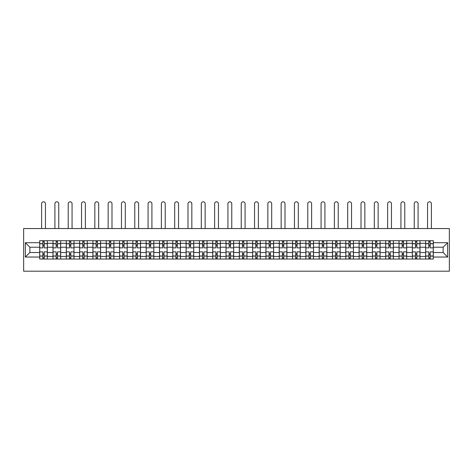 <?xml version="1.0" encoding="UTF-8"?>
<svg xmlns="http://www.w3.org/2000/svg" width="473" height="473" viewBox="0 0 473 473"><rect width="100%" height="100%" fill="white"/><g stroke="black" fill="none" stroke-linecap="round" stroke-linejoin="round"><path stroke-width="0.71" d="M23.65 271.2L449.35 271.2L449.35 228.548L23.65 228.548L23.65 271.2M53 259.044L53 243.305L47.365 243.305L47.365 259.044M47.365 243.305L47.365 240.704M53 243.305L53 240.704M60.674 240.704L60.674 259.044M66.303 259.044L66.303 240.704M73.983 240.704L73.983 259.044M79.612 259.044L79.612 240.704M87.292 240.704L87.292 259.044M92.921 259.044L92.921 240.704M100.601 240.704L100.601 259.044M106.23 259.044L106.23 240.704M113.91 240.704L113.91 259.044M119.539 259.044L119.539 240.704M127.219 240.704L127.219 259.044M132.848 259.044L132.848 240.704M140.528 240.704L140.528 259.044M146.157 259.044L146.157 240.704M153.831 240.704L153.831 259.044M159.466 259.044L159.466 240.704M167.14 240.704L167.14 259.044M172.775 259.044L172.775 240.704M180.45 240.704L180.45 259.044M186.084 259.044L186.084 240.704M193.759 240.704L193.759 259.044M199.387 259.044L199.387 240.704M207.068 240.704L207.068 259.044M212.696 259.044L212.696 240.704M220.377 240.704L220.377 259.044M226.005 259.044L226.005 240.704M233.686 240.704L233.686 259.044M239.314 259.044L239.314 240.704M246.995 240.704L246.995 259.044M252.623 259.044L252.623 240.704M260.304 240.704L260.304 259.044M265.932 259.044L265.932 240.704M273.613 240.704L273.613 259.044M279.241 259.044L279.241 240.704M286.916 240.704L286.916 259.044M292.551 259.044L292.551 240.704M300.225 240.704L300.225 259.044M305.86 259.044L305.86 240.704M313.534 240.704L313.534 259.044M319.169 259.044L319.169 240.704M326.843 240.704L326.843 259.044M332.472 259.044L332.472 240.704M340.152 240.704L340.152 259.044M345.781 259.044L345.781 240.704M353.461 240.704L353.461 259.044M359.09 259.044L359.09 240.704M366.77 240.704L366.77 259.044M372.399 259.044L372.399 240.704M380.079 240.704L380.079 259.044M385.708 259.044L385.708 240.704M393.388 240.704L393.388 259.044M399.017 259.044L399.017 240.704M406.697 240.704L406.697 259.044M412.326 259.044L412.326 240.704M420 240.704L420 259.044M425.635 259.044L425.635 240.704M425.635 252.517L420 252.517M412.326 252.517L406.697 252.517M399.017 252.517L393.388 252.517M385.708 252.517L380.079 252.517M372.399 252.517L366.77 252.517M359.09 252.517L353.461 252.517M345.781 252.517L340.152 252.517M332.472 252.517L326.843 252.517M319.169 252.517L313.534 252.517M305.86 252.517L300.225 252.517M292.551 252.517L286.916 252.517M279.241 252.517L273.613 252.517M265.932 252.517L260.304 252.517M252.623 252.517L246.995 252.517M239.314 252.517L233.686 252.517M226.005 252.517L220.377 252.517M212.696 252.517L207.068 252.517M199.387 252.517L193.759 252.517M186.084 252.517L180.45 252.517M172.775 252.517L167.14 252.517M159.466 252.517L153.831 252.517M146.157 252.517L140.528 252.517M132.848 252.517L127.219 252.517M119.539 252.517L113.91 252.517M106.23 252.517L100.601 252.517M92.921 252.517L87.292 252.517M79.612 252.517L73.983 252.517M66.303 252.517L60.674 252.517M53 252.517L47.365 252.517M425.635 247.225L420 247.225M412.326 247.225L406.697 247.225M399.017 247.225L393.388 247.225M385.708 247.225L380.079 247.225M372.399 247.225L366.77 247.225M359.09 247.225L353.461 247.225M345.781 247.225L340.152 247.225M332.472 247.225L326.843 247.225M319.169 247.225L313.534 247.225M305.86 247.225L300.225 247.225M292.551 247.225L286.916 247.225M279.241 247.225L273.613 247.225M265.932 247.225L260.304 247.225M252.623 247.225L246.995 247.225M239.314 247.225L233.686 247.225M226.005 247.225L220.377 247.225M212.696 247.225L207.068 247.225M199.387 247.225L193.759 247.225M186.084 247.225L180.45 247.225M172.775 247.225L167.14 247.225M159.466 247.225L153.831 247.225M146.157 247.225L140.528 247.225M132.848 247.225L127.219 247.225M119.539 247.225L113.91 247.225M106.23 247.225L100.601 247.225M92.921 247.225L87.292 247.225M79.612 247.225L73.983 247.225M66.303 247.225L60.674 247.225M53 247.225L47.365 247.225M29.876 252.517L39.691 252.517L39.691 247.225L29.876 247.225L29.876 252.517L25.359 257.04L25.359 242.708L39.691 242.708L39.691 247.225M433.309 247.225L433.309 252.517L443.124 252.517L443.124 247.225L433.309 247.225L433.309 240.704L39.691 240.704L39.691 242.708M433.309 242.708L447.641 242.708L447.641 257.04L433.309 257.04L433.309 252.517M39.691 252.517L39.691 259.044L433.309 259.044L433.309 257.04M39.691 257.04L25.359 257.04M44.208 257.761L42.842 257.761M42.842 241.981L44.208 241.981M57.517 257.761L56.151 257.761M56.151 241.981L57.517 241.981M70.826 257.761L69.46 257.761M69.46 241.981L70.826 241.981M84.135 257.761L82.769 257.761M82.769 241.981L84.135 241.981M97.444 257.761L96.078 257.761M96.078 241.981L97.444 241.981M110.753 257.761L109.387 257.761M109.387 241.981L110.753 241.981M124.062 257.761L122.696 257.761M122.696 241.981L124.062 241.981M137.371 257.761L136.005 257.761M136.005 241.981L137.371 241.981M150.68 257.761L149.314 257.761M149.314 241.981L150.68 241.981M163.983 257.761L162.623 257.761M162.623 241.981L163.983 241.981M177.292 257.761L175.932 257.761M175.932 241.981L177.292 241.981M190.601 257.761L189.235 257.761M189.235 241.981L190.601 241.981M203.91 257.761L202.545 257.761M202.545 241.981L203.91 241.981M217.219 257.761L215.854 257.761M215.854 241.981L217.219 241.981M230.528 257.761L229.163 257.761M229.163 241.981L230.528 241.981M243.837 257.761L242.472 257.761M242.472 241.981L243.837 241.981M257.146 257.761L255.781 257.761M255.781 241.981L257.146 241.981M270.455 257.761L269.09 257.761M269.09 241.981L270.455 241.981M283.765 257.761L282.399 257.761M282.399 241.981L283.765 241.981M297.068 257.761L295.708 257.761M295.708 241.981L297.068 241.981M310.377 257.761L309.017 257.761M309.017 241.981L310.377 241.981M323.686 257.761L322.32 257.761M322.32 241.981L323.686 241.981M336.995 257.761L335.629 257.761M335.629 241.981L336.995 241.981M350.304 257.761L348.938 257.761M348.938 241.981L350.304 241.981M363.613 257.761L362.247 257.761M362.247 241.981L363.613 241.981M376.922 257.761L375.556 257.761M375.556 241.981L376.922 241.981M390.231 257.761L388.865 257.761M388.865 241.981L390.231 241.981M403.54 257.761L402.174 257.761M402.174 241.981L403.54 241.981M416.849 257.761L415.483 257.761M415.483 241.981L416.849 241.981M430.158 257.761L428.792 257.761M428.792 241.981L430.158 241.981M25.359 242.708L29.876 247.225M443.124 252.517L447.641 257.04M443.124 247.225L447.641 242.708M47.324 259.044L47.324 247.87L44.208 247.87L44.208 240.704M42.842 240.704L42.842 247.87L39.732 247.87L39.732 240.704M45.449 228.548L45.449 203.721A1.922 1.922 0 0 0 43.528 201.8A1.922 1.922 0 0 0 41.606 203.721L41.606 228.548M47.324 247.87L47.324 240.704M39.732 259.044L39.732 251.878L42.842 251.878L42.842 259.044M44.208 259.044L44.208 251.878L47.324 251.878M42.842 245.99L44.208 245.99M39.732 251.878L39.732 247.87M44.208 253.753L42.842 253.753M44.208 257.933L42.842 257.933M42.842 254.864L44.208 254.864M44.208 244.884L42.842 244.884M42.842 241.809L44.208 241.809M60.633 259.044L60.633 247.87L57.517 247.87L57.517 240.704M56.151 240.704L56.151 247.87L53.041 247.87L53.041 240.704M58.753 228.548L58.753 203.721A1.922 1.922 0 0 0 56.837 201.8A1.922 1.922 0 0 0 54.915 203.721L54.915 228.548M60.633 247.87L60.633 240.704M53.041 259.044L53.041 251.878L56.151 251.878L56.151 259.044M57.517 259.044L57.517 251.878L60.633 251.878M56.151 245.99L57.517 245.99M53.041 251.878L53.041 247.87M57.517 253.753L56.151 253.753M57.517 257.933L56.151 257.933M56.151 254.864L57.517 254.864M57.517 244.884L56.151 244.884M56.151 241.809L57.517 241.809M73.942 259.044L73.942 247.87L70.826 247.87L70.826 240.704M69.46 240.704L69.46 247.87L66.35 247.87L66.35 240.704M72.062 228.548L72.062 203.721A1.922 1.922 0 0 0 70.146 201.8A1.922 1.922 0 0 0 68.224 203.721L68.224 228.548M73.942 247.87L73.942 240.704M66.35 259.044L66.35 251.878L69.46 251.878L69.46 259.044M70.826 259.044L70.826 251.878L73.942 251.878M69.46 245.99L70.826 245.99M66.35 251.878L66.35 247.87M70.826 253.753L69.46 253.753M70.826 257.933L69.46 257.933M69.46 254.864L70.826 254.864M70.826 244.884L69.46 244.884M69.46 241.809L70.826 241.809M87.251 259.044L87.251 247.87L84.135 247.87L84.135 240.704M82.769 240.704L82.769 247.87L79.659 247.87L79.659 240.704M85.371 228.548L85.371 203.721A1.922 1.922 0 0 0 83.455 201.8A1.922 1.922 0 0 0 81.533 203.721L81.533 228.548M87.251 247.87L87.251 240.704M79.659 259.044L79.659 251.878L82.769 251.878L82.769 259.044M84.135 259.044L84.135 251.878L87.251 251.878M82.769 245.99L84.135 245.99M79.659 251.878L79.659 247.87M84.135 253.753L82.769 253.753M84.135 257.933L82.769 257.933M82.769 254.864L84.135 254.864M84.135 244.884L82.769 244.884M82.769 241.809L84.135 241.809M100.56 259.044L100.56 247.87L97.444 247.87L97.444 240.704M96.078 240.704L96.078 247.87L92.962 247.87L92.962 240.704M98.68 228.548L98.68 203.721A1.922 1.922 0 0 0 96.764 201.8A1.922 1.922 0 0 0 94.842 203.721L94.842 228.548M100.56 247.87L100.56 240.704M92.962 259.044L92.962 251.878L96.078 251.878L96.078 259.044M97.444 259.044L97.444 251.878L100.56 251.878M96.078 245.99L97.444 245.99M92.962 251.878L92.962 247.87M97.444 253.753L96.078 253.753M97.444 257.933L96.078 257.933M96.078 254.864L97.444 254.864M97.444 244.884L96.078 244.884M96.078 241.809L97.444 241.809M113.869 259.044L113.869 247.87L110.753 247.87L110.753 240.704M109.387 240.704L109.387 247.87L106.271 247.87L106.271 240.704M111.989 228.548L111.989 203.721A1.922 1.922 0 0 0 110.067 201.8A1.922 1.922 0 0 0 108.151 203.721L108.151 228.548M113.869 247.87L113.869 240.704M106.271 259.044L106.271 251.878L109.387 251.878L109.387 259.044M110.753 259.044L110.753 251.878L113.869 251.878M109.387 245.99L110.753 245.99M106.271 251.878L106.271 247.87M110.753 253.753L109.387 253.753M110.753 257.933L109.387 257.933M109.387 254.864L110.753 254.864M110.753 244.884L109.387 244.884M109.387 241.809L110.753 241.809M127.172 259.044L127.172 247.87L124.062 247.87L124.062 240.704M122.696 240.704L122.696 247.87L119.58 247.87L119.58 240.704M125.298 228.548L125.298 203.721A1.922 1.922 0 0 0 123.376 201.8A1.922 1.922 0 0 0 121.46 203.721L121.46 228.548M127.172 247.87L127.172 240.704M119.58 259.044L119.58 251.878L122.696 251.878L122.696 259.044M124.062 259.044L124.062 251.878L127.172 251.878M122.696 245.99L124.062 245.99M119.58 251.878L119.58 247.87M124.062 253.753L122.696 253.753M124.062 257.933L122.696 257.933M122.696 254.864L124.062 254.864M124.062 244.884L122.696 244.884M122.696 241.809L124.062 241.809M140.481 259.044L140.481 247.87L137.371 247.87L137.371 240.704M136.005 240.704L136.005 247.87L132.889 247.87L132.889 240.704M138.607 228.548L138.607 203.721A1.922 1.922 0 0 0 136.685 201.8A1.922 1.922 0 0 0 134.77 203.721L134.77 228.548M140.481 247.87L140.481 240.704M132.889 259.044L132.889 251.878L136.005 251.878L136.005 259.044M137.371 259.044L137.371 251.878L140.481 251.878M136.005 245.99L137.371 245.99M132.889 251.878L132.889 247.87M137.371 253.753L136.005 253.753M137.371 257.933L136.005 257.933M136.005 254.864L137.371 254.864M137.371 244.884L136.005 244.884M136.005 241.809L137.371 241.809M153.79 259.044L153.79 247.87L150.68 247.87L150.68 240.704M149.314 240.704L149.314 247.87L146.198 247.87L146.198 240.704M151.916 228.548L151.916 203.721A1.922 1.922 0 0 0 149.994 201.8A1.922 1.922 0 0 0 148.073 203.721L148.073 228.548M153.79 247.87L153.79 240.704M146.198 259.044L146.198 251.878L149.314 251.878L149.314 259.044M150.68 259.044L150.68 251.878L153.79 251.878M149.314 245.99L150.68 245.99M146.198 251.878L146.198 247.87M150.68 253.753L149.314 253.753M150.68 257.933L149.314 257.933M149.314 254.864L150.68 254.864M150.68 244.884L149.314 244.884M149.314 241.809L150.68 241.809M167.099 259.044L167.099 247.87L163.983 247.87L163.983 240.704M162.623 240.704L162.623 247.87L159.507 247.87L159.507 240.704M165.225 228.548L165.225 203.721A1.922 1.922 0 0 0 163.303 201.8A1.922 1.922 0 0 0 161.382 203.721L161.382 228.548M167.099 247.87L167.099 240.704M159.507 259.044L159.507 251.878L162.623 251.878L162.623 259.044M163.983 259.044L163.983 251.878L167.099 251.878M162.623 245.99L163.983 245.99M159.507 251.878L159.507 247.87M163.983 253.753L162.623 253.753M163.983 257.933L162.623 257.933M162.623 254.864L163.983 254.864M163.983 244.884L162.623 244.884M162.623 241.809L163.983 241.809M180.408 259.044L180.408 247.87L177.292 247.87L177.292 240.704M175.932 240.704L175.932 247.87L172.816 247.87L172.816 240.704M178.534 228.548L178.534 203.721A1.922 1.922 0 0 0 176.612 201.8A1.922 1.922 0 0 0 174.691 203.721L174.691 228.548M180.408 247.87L180.408 240.704M172.816 259.044L172.816 251.878L175.932 251.878L175.932 259.044M177.292 259.044L177.292 251.878L180.408 251.878M175.932 245.99L177.292 245.99M172.816 251.878L172.816 247.87M177.292 253.753L175.932 253.753M177.292 257.933L175.932 257.933M175.932 254.864L177.292 254.864M177.292 244.884L175.932 244.884M175.932 241.809L177.292 241.809M193.717 259.044L193.717 247.87L190.601 247.87L190.601 240.704M189.235 240.704L189.235 247.87L186.126 247.87L186.126 240.704M191.837 228.548L191.837 203.721A1.922 1.922 0 0 0 189.921 201.8A1.922 1.922 0 0 0 188 203.721L188 228.548M193.717 247.87L193.717 240.704M186.126 259.044L186.126 251.878L189.235 251.878L189.235 259.044M190.601 259.044L190.601 251.878L193.717 251.878M189.235 245.99L190.601 245.99M186.126 251.878L186.126 247.87M190.601 253.753L189.235 253.753M190.601 257.933L189.235 257.933M189.235 254.864L190.601 254.864M190.601 244.884L189.235 244.884M189.235 241.809L190.601 241.809M207.026 259.044L207.026 247.87L203.91 247.87L203.91 240.704M202.545 240.704L202.545 247.87L199.435 247.87L199.435 240.704M205.146 228.548L205.146 203.721A1.922 1.922 0 0 0 203.23 201.8A1.922 1.922 0 0 0 201.309 203.721L201.309 228.548M207.026 247.87L207.026 240.704M199.435 259.044L199.435 251.878L202.545 251.878L202.545 259.044M203.91 259.044L203.91 251.878L207.026 251.878M202.545 245.99L203.91 245.99M199.435 251.878L199.435 247.87M203.91 253.753L202.545 253.753M203.91 257.933L202.545 257.933M202.545 254.864L203.91 254.864M203.91 244.884L202.545 244.884M202.545 241.809L203.91 241.809M220.335 259.044L220.335 247.87L217.219 247.87L217.219 240.704M215.854 240.704L215.854 247.87L212.744 247.87L212.744 240.704M218.455 228.548L218.455 203.721A1.922 1.922 0 0 0 216.539 201.8A1.922 1.922 0 0 0 214.618 203.721L214.618 228.548M220.335 247.87L220.335 240.704M212.744 259.044L212.744 251.878L215.854 251.878L215.854 259.044M217.219 259.044L217.219 251.878L220.335 251.878M215.854 245.99L217.219 245.99M212.744 251.878L212.744 247.87M217.219 253.753L215.854 253.753M217.219 257.933L215.854 257.933M215.854 254.864L217.219 254.864M217.219 244.884L215.854 244.884M215.854 241.809L217.219 241.809M233.644 259.044L233.644 247.87L230.528 247.87L230.528 240.704M229.163 240.704L229.163 247.87L226.047 247.87L226.047 240.704M231.764 228.548L231.764 203.721A1.922 1.922 0 0 0 229.848 201.8A1.922 1.922 0 0 0 227.927 203.721L227.927 228.548M233.644 247.87L233.644 240.704M226.047 259.044L226.047 251.878L229.163 251.878L229.163 259.044M230.528 259.044L230.528 251.878L233.644 251.878M229.163 245.99L230.528 245.99M226.047 251.878L226.047 247.87M230.528 253.753L229.163 253.753M230.528 257.933L229.163 257.933M229.163 254.864L230.528 254.864M230.528 244.884L229.163 244.884M229.163 241.809L230.528 241.809M246.953 259.044L246.953 247.87L243.837 247.87L243.837 240.704M242.472 240.704L242.472 247.87L239.356 247.87L239.356 240.704M245.073 228.548L245.073 203.721A1.922 1.922 0 0 0 243.152 201.8A1.922 1.922 0 0 0 241.236 203.721L241.236 228.548M246.953 247.87L246.953 240.704M239.356 259.044L239.356 251.878L242.472 251.878L242.472 259.044M243.837 259.044L243.837 251.878L246.953 251.878M242.472 245.99L243.837 245.99M239.356 251.878L239.356 247.87M243.837 253.753L242.472 253.753M243.837 257.933L242.472 257.933M242.472 254.864L243.837 254.864M243.837 244.884L242.472 244.884M242.472 241.809L243.837 241.809M260.256 259.044L260.256 247.87L257.146 247.87L257.146 240.704M255.781 240.704L255.781 247.87L252.665 247.87L252.665 240.704M258.382 228.548L258.382 203.721A1.922 1.922 0 0 0 256.461 201.8A1.922 1.922 0 0 0 254.545 203.721L254.545 228.548M260.256 247.87L260.256 240.704M252.665 259.044L252.665 251.878L255.781 251.878L255.781 259.044M257.146 259.044L257.146 251.878L260.256 251.878M255.781 245.99L257.146 245.99M252.665 251.878L252.665 247.87M257.146 253.753L255.781 253.753M257.146 257.933L255.781 257.933M255.781 254.864L257.146 254.864M257.146 244.884L255.781 244.884M255.781 241.809L257.146 241.809M273.565 259.044L273.565 247.87L270.455 247.87L270.455 240.704M269.09 240.704L269.09 247.87L265.974 247.87L265.974 240.704M271.691 228.548L271.691 203.721A1.922 1.922 0 0 0 269.77 201.8A1.922 1.922 0 0 0 267.854 203.721L267.854 228.548M273.565 247.87L273.565 240.704M265.974 259.044L265.974 251.878L269.09 251.878L269.09 259.044M270.455 259.044L270.455 251.878L273.565 251.878M269.09 245.99L270.455 245.99M265.974 251.878L265.974 247.87M270.455 253.753L269.09 253.753M270.455 257.933L269.09 257.933M269.09 254.864L270.455 254.864M270.455 244.884L269.09 244.884M269.09 241.809L270.455 241.809M286.875 259.044L286.875 247.87L283.765 247.87L283.765 240.704M282.399 240.704L282.399 247.87L279.283 247.87L279.283 240.704M285 228.548L285 203.721A1.922 1.922 0 0 0 283.079 201.8A1.922 1.922 0 0 0 281.163 203.721L281.163 228.548M286.875 247.87L286.875 240.704M279.283 259.044L279.283 251.878L282.399 251.878L282.399 259.044M283.765 259.044L283.765 251.878L286.875 251.878M282.399 245.99L283.765 245.99M279.283 251.878L279.283 247.87M283.765 253.753L282.399 253.753M283.765 257.933L282.399 257.933M282.399 254.864L283.765 254.864M283.765 244.884L282.399 244.884M282.399 241.809L283.765 241.809M300.184 259.044L300.184 247.87L297.068 247.87L297.068 240.704M295.708 240.704L295.708 247.87L292.592 247.87L292.592 240.704M298.309 228.548L298.309 203.721A1.922 1.922 0 0 0 296.388 201.8A1.922 1.922 0 0 0 294.466 203.721L294.466 228.548M300.184 247.87L300.184 240.704M292.592 259.044L292.592 251.878L295.708 251.878L295.708 259.044M297.068 259.044L297.068 251.878L300.184 251.878M295.708 245.99L297.068 245.99M292.592 251.878L292.592 247.87M297.068 253.753L295.708 253.753M297.068 257.933L295.708 257.933M295.708 254.864L297.068 254.864M297.068 244.884L295.708 244.884M295.708 241.809L297.068 241.809M313.493 259.044L313.493 247.87L310.377 247.87L310.377 240.704M309.017 240.704L309.017 247.87L305.901 247.87L305.901 240.704M311.618 228.548L311.618 203.721A1.922 1.922 0 0 0 309.697 201.8A1.922 1.922 0 0 0 307.775 203.721L307.775 228.548M313.493 247.87L313.493 240.704M305.901 259.044L305.901 251.878L309.017 251.878L309.017 259.044M310.377 259.044L310.377 251.878L313.493 251.878M309.017 245.99L310.377 245.99M305.901 251.878L305.901 247.87M310.377 253.753L309.017 253.753M310.377 257.933L309.017 257.933M309.017 254.864L310.377 254.864M310.377 244.884L309.017 244.884M309.017 241.809L310.377 241.809M326.802 259.044L326.802 247.87L323.686 247.87L323.686 240.704M322.32 240.704L322.32 247.87L319.21 247.87L319.21 240.704M324.927 228.548L324.927 203.721A1.922 1.922 0 0 0 323.006 201.8A1.922 1.922 0 0 0 321.084 203.721L321.084 228.548M326.802 247.87L326.802 240.704M319.21 259.044L319.21 251.878L322.32 251.878L322.32 259.044M323.686 259.044L323.686 251.878L326.802 251.878M322.32 245.99L323.686 245.99M319.21 251.878L319.21 247.87M323.686 253.753L322.32 253.753M323.686 257.933L322.32 257.933M322.32 254.864L323.686 254.864M323.686 244.884L322.32 244.884M322.32 241.809L323.686 241.809M340.111 259.044L340.111 247.87L336.995 247.87L336.995 240.704M335.629 240.704L335.629 247.87L332.519 247.87L332.519 240.704M338.23 228.548L338.23 203.721A1.922 1.922 0 0 0 336.315 201.8A1.922 1.922 0 0 0 334.393 203.721L334.393 228.548M340.111 247.87L340.111 240.704M332.519 259.044L332.519 251.878L335.629 251.878L335.629 259.044M336.995 259.044L336.995 251.878L340.111 251.878M335.629 245.99L336.995 245.99M332.519 251.878L332.519 247.87M336.995 253.753L335.629 253.753M336.995 257.933L335.629 257.933M335.629 254.864L336.995 254.864M336.995 244.884L335.629 244.884M335.629 241.809L336.995 241.809M353.42 259.044L353.42 247.87L350.304 247.87L350.304 240.704M348.938 240.704L348.938 247.87L345.828 247.87L345.828 240.704M351.54 228.548L351.54 203.721A1.922 1.922 0 0 0 349.624 201.8A1.922 1.922 0 0 0 347.702 203.721L347.702 228.548M353.42 247.87L353.42 240.704M345.828 259.044L345.828 251.878L348.938 251.878L348.938 259.044M350.304 259.044L350.304 251.878L353.42 251.878M348.938 245.99L350.304 245.99M345.828 251.878L345.828 247.87M350.304 253.753L348.938 253.753M350.304 257.933L348.938 257.933M348.938 254.864L350.304 254.864M350.304 244.884L348.938 244.884M348.938 241.809L350.304 241.809M366.729 259.044L366.729 247.87L363.613 247.87L363.613 240.704M362.247 240.704L362.247 247.87L359.131 247.87L359.131 240.704M364.849 228.548L364.849 203.721A1.922 1.922 0 0 0 362.933 201.8A1.922 1.922 0 0 0 361.011 203.721L361.011 228.548M366.729 247.87L366.729 240.704M359.131 259.044L359.131 251.878L362.247 251.878L362.247 259.044M363.613 259.044L363.613 251.878L366.729 251.878M362.247 245.99L363.613 245.99M359.131 251.878L359.131 247.87M363.613 253.753L362.247 253.753M363.613 257.933L362.247 257.933M362.247 254.864L363.613 254.864M363.613 244.884L362.247 244.884M362.247 241.809L363.613 241.809M380.038 259.044L380.038 247.87L376.922 247.87L376.922 240.704M375.556 240.704L375.556 247.87L372.44 247.87L372.44 240.704M378.158 228.548L378.158 203.721A1.922 1.922 0 0 0 376.236 201.8A1.922 1.922 0 0 0 374.32 203.721L374.32 228.548M380.038 247.87L380.038 240.704M372.44 259.044L372.44 251.878L375.556 251.878L375.556 259.044M376.922 259.044L376.922 251.878L380.038 251.878M375.556 245.99L376.922 245.99M372.44 251.878L372.44 247.87M376.922 253.753L375.556 253.753M376.922 257.933L375.556 257.933M375.556 254.864L376.922 254.864M376.922 244.884L375.556 244.884M375.556 241.809L376.922 241.809M393.341 259.044L393.341 247.87L390.231 247.87L390.231 240.704M388.865 240.704L388.865 247.87L385.749 247.87L385.749 240.704M391.467 228.548L391.467 203.721A1.922 1.922 0 0 0 389.545 201.8A1.922 1.922 0 0 0 387.629 203.721L387.629 228.548M393.341 247.87L393.341 240.704M385.749 259.044L385.749 251.878L388.865 251.878L388.865 259.044M390.231 259.044L390.231 251.878L393.341 251.878M388.865 245.99L390.231 245.99M385.749 251.878L385.749 247.87M390.231 253.753L388.865 253.753M390.231 257.933L388.865 257.933M388.865 254.864L390.231 254.864M390.231 244.884L388.865 244.884M388.865 241.809L390.231 241.809M406.65 259.044L406.65 247.87L403.54 247.87L403.54 240.704M402.174 240.704L402.174 247.87L399.058 247.87L399.058 240.704M404.776 228.548L404.776 203.721A1.922 1.922 0 0 0 402.854 201.8A1.922 1.922 0 0 0 400.938 203.721L400.938 228.548M406.65 247.87L406.65 240.704M399.058 259.044L399.058 251.878L402.174 251.878L402.174 259.044M403.54 259.044L403.54 251.878L406.65 251.878M402.174 245.99L403.54 245.99M399.058 251.878L399.058 247.87M403.54 253.753L402.174 253.753M403.54 257.933L402.174 257.933M402.174 254.864L403.54 254.864M403.54 244.884L402.174 244.884M402.174 241.809L403.54 241.809M419.959 259.044L419.959 247.87L416.849 247.87L416.849 240.704M415.483 240.704L415.483 247.87L412.367 247.87L412.367 240.704M418.085 228.548L418.085 203.721A1.922 1.922 0 0 0 416.163 201.8A1.922 1.922 0 0 0 414.247 203.721L414.247 228.548M419.959 247.87L419.959 240.704M412.367 259.044L412.367 251.878L415.483 251.878L415.483 259.044M416.849 259.044L416.849 251.878L419.959 251.878M415.483 245.99L416.849 245.99M412.367 251.878L412.367 247.87M416.849 253.753L415.483 253.753M416.849 257.933L415.483 257.933M415.483 254.864L416.849 254.864M416.849 244.884L415.483 244.884M415.483 241.809L416.849 241.809M433.268 259.044L433.268 247.87L430.158 247.87L430.158 240.704M428.792 240.704L428.792 247.87L425.676 247.87L425.676 240.704M431.394 228.548L431.394 203.721A1.922 1.922 0 0 0 429.472 201.8A1.922 1.922 0 0 0 427.551 203.721L427.551 228.548M433.268 247.87L433.268 240.704M425.676 259.044L425.676 251.878L428.792 251.878L428.792 259.044M430.158 259.044L430.158 251.878L433.268 251.878M428.792 245.99L430.158 245.99M425.676 251.878L425.676 247.87M430.158 253.753L428.792 253.753M430.158 257.933L428.792 257.933M428.792 254.864L430.158 254.864M430.158 244.884L428.792 244.884M428.792 241.809L430.158 241.809M412.326 243.305L406.697 243.305M399.017 243.305L393.388 243.305M385.708 243.305L380.079 243.305M372.399 243.305L366.77 243.305M359.09 243.305L353.461 243.305M345.781 243.305L340.152 243.305M332.472 243.305L326.843 243.305M319.169 243.305L313.534 243.305M305.86 243.305L300.225 243.305M292.551 243.305L286.916 243.305M279.241 243.305L273.613 243.305M265.932 243.305L260.304 243.305M252.623 243.305L246.995 243.305M239.314 243.305L233.686 243.305M226.005 243.305L220.377 243.305M212.696 243.305L207.068 243.305M199.387 243.305L193.759 243.305M186.084 243.305L180.45 243.305M172.775 243.305L167.14 243.305M159.466 243.305L153.831 243.305M146.157 243.305L140.528 243.305M132.848 243.305L127.219 243.305M119.539 243.305L113.91 243.305M106.23 243.305L100.601 243.305M92.921 243.305L87.292 243.305M79.612 243.305L73.983 243.305M66.303 243.305L60.674 243.305M425.635 243.305L420 243.305M412.326 256.443L406.697 256.443M399.017 256.443L393.388 256.443M385.708 256.443L380.079 256.443M372.399 256.443L366.77 256.443M359.09 256.443L353.461 256.443M345.781 256.443L340.152 256.443M332.472 256.443L326.843 256.443M319.169 256.443L313.534 256.443M305.86 256.443L300.225 256.443M292.551 256.443L286.916 256.443M279.241 256.443L273.613 256.443M265.932 256.443L260.304 256.443M252.623 256.443L246.995 256.443M239.314 256.443L233.686 256.443M226.005 256.443L220.377 256.443M212.696 256.443L207.068 256.443M199.387 256.443L193.759 256.443M186.084 256.443L180.45 256.443M172.775 256.443L167.14 256.443M159.466 256.443L153.831 256.443M146.157 256.443L140.528 256.443M132.848 256.443L127.219 256.443M119.539 256.443L113.91 256.443M106.23 256.443L100.601 256.443M92.921 256.443L87.292 256.443M79.612 256.443L73.983 256.443M66.303 256.443L60.674 256.443M53 256.443L47.365 256.443M425.635 256.443L420 256.443M47.324 243.642L44.208 243.642M42.842 243.642L39.732 243.642M42.842 243.761L39.732 243.761M42.842 255.988L39.732 255.988M42.842 256.1L39.732 256.1M47.324 256.1L44.208 256.1M47.324 243.761L44.208 243.761M47.324 255.988L44.208 255.988M60.633 243.642L57.517 243.642M56.151 243.642L53.041 243.642M56.151 243.761L53.041 243.761M56.151 255.988L53.041 255.988M56.151 256.1L53.041 256.1M60.633 256.1L57.517 256.1M60.633 243.761L57.517 243.761M60.633 255.988L57.517 255.988M73.942 243.642L70.826 243.642M69.46 243.642L66.35 243.642M69.46 243.761L66.35 243.761M69.46 255.988L66.35 255.988M69.46 256.1L66.35 256.1M73.942 256.1L70.826 256.1M73.942 243.761L70.826 243.761M73.942 255.988L70.826 255.988M87.251 243.642L84.135 243.642M82.769 243.642L79.659 243.642M82.769 243.761L79.659 243.761M82.769 255.988L79.659 255.988M82.769 256.1L79.659 256.1M87.251 256.1L84.135 256.1M87.251 243.761L84.135 243.761M87.251 255.988L84.135 255.988M100.56 243.642L97.444 243.642M96.078 243.642L92.962 243.642M96.078 243.761L92.962 243.761M96.078 255.988L92.962 255.988M96.078 256.1L92.962 256.1M100.56 256.1L97.444 256.1M100.56 243.761L97.444 243.761M100.56 255.988L97.444 255.988M113.869 243.642L110.753 243.642M109.387 243.642L106.271 243.642M109.387 243.761L106.271 243.761M109.387 255.988L106.271 255.988M109.387 256.1L106.271 256.1M113.869 256.1L110.753 256.1M113.869 243.761L110.753 243.761M113.869 255.988L110.753 255.988M127.172 243.642L124.062 243.642M122.696 243.642L119.58 243.642M122.696 243.761L119.58 243.761M122.696 255.988L119.58 255.988M122.696 256.1L119.58 256.1M127.172 256.1L124.062 256.1M127.172 243.761L124.062 243.761M127.172 255.988L124.062 255.988M140.481 243.642L137.371 243.642M136.005 243.642L132.889 243.642M136.005 243.761L132.889 243.761M136.005 255.988L132.889 255.988M136.005 256.1L132.889 256.1M140.481 256.1L137.371 256.1M140.481 243.761L137.371 243.761M140.481 255.988L137.371 255.988M153.79 243.642L150.68 243.642M149.314 243.642L146.198 243.642M149.314 243.761L146.198 243.761M149.314 255.988L146.198 255.988M149.314 256.1L146.198 256.1M153.79 256.1L150.68 256.1M153.79 243.761L150.68 243.761M153.79 255.988L150.68 255.988M167.099 243.642L163.983 243.642M162.623 243.642L159.507 243.642M162.623 243.761L159.507 243.761M162.623 255.988L159.507 255.988M162.623 256.1L159.507 256.1M167.099 256.1L163.983 256.1M167.099 243.761L163.983 243.761M167.099 255.988L163.983 255.988M180.408 243.642L177.292 243.642M175.932 243.642L172.816 243.642M175.932 243.761L172.816 243.761M175.932 255.988L172.816 255.988M175.932 256.1L172.816 256.1M180.408 256.1L177.292 256.1M180.408 243.761L177.292 243.761M180.408 255.988L177.292 255.988M193.717 243.642L190.601 243.642M189.235 243.642L186.126 243.642M189.235 243.761L186.126 243.761M189.235 255.988L186.126 255.988M189.235 256.1L186.126 256.1M193.717 256.1L190.601 256.1M193.717 243.761L190.601 243.761M193.717 255.988L190.601 255.988M207.026 243.642L203.91 243.642M202.545 243.642L199.435 243.642M202.545 243.761L199.435 243.761M202.545 255.988L199.435 255.988M202.545 256.1L199.435 256.1M207.026 256.1L203.91 256.1M207.026 243.761L203.91 243.761M207.026 255.988L203.91 255.988M220.335 243.642L217.219 243.642M215.854 243.642L212.744 243.642M215.854 243.761L212.744 243.761M215.854 255.988L212.744 255.988M215.854 256.1L212.744 256.1M220.335 256.1L217.219 256.1M220.335 243.761L217.219 243.761M220.335 255.988L217.219 255.988M233.644 243.642L230.528 243.642M229.163 243.642L226.047 243.642M229.163 243.761L226.047 243.761M229.163 255.988L226.047 255.988M229.163 256.1L226.047 256.1M233.644 256.1L230.528 256.1M233.644 243.761L230.528 243.761M233.644 255.988L230.528 255.988M246.953 243.642L243.837 243.642M242.472 243.642L239.356 243.642M242.472 243.761L239.356 243.761M242.472 255.988L239.356 255.988M242.472 256.1L239.356 256.1M246.953 256.1L243.837 256.1M246.953 243.761L243.837 243.761M246.953 255.988L243.837 255.988M260.256 243.642L257.146 243.642M255.781 243.642L252.665 243.642M255.781 243.761L252.665 243.761M255.781 255.988L252.665 255.988M255.781 256.1L252.665 256.1M260.256 256.1L257.146 256.1M260.256 243.761L257.146 243.761M260.256 255.988L257.146 255.988M273.565 243.642L270.455 243.642M269.09 243.642L265.974 243.642M269.09 243.761L265.974 243.761M269.09 255.988L265.974 255.988M269.09 256.1L265.974 256.1M273.565 256.1L270.455 256.1M273.565 243.761L270.455 243.761M273.565 255.988L270.455 255.988M286.875 243.642L283.765 243.642M282.399 243.642L279.283 243.642M282.399 243.761L279.283 243.761M282.399 255.988L279.283 255.988M282.399 256.1L279.283 256.1M286.875 256.1L283.765 256.1M286.875 243.761L283.765 243.761M286.875 255.988L283.765 255.988M300.184 243.642L297.068 243.642M295.708 243.642L292.592 243.642M295.708 243.761L292.592 243.761M295.708 255.988L292.592 255.988M295.708 256.1L292.592 256.1M300.184 256.1L297.068 256.1M300.184 243.761L297.068 243.761M300.184 255.988L297.068 255.988M313.493 243.642L310.377 243.642M309.017 243.642L305.901 243.642M309.017 243.761L305.901 243.761M309.017 255.988L305.901 255.988M309.017 256.1L305.901 256.1M313.493 256.1L310.377 256.1M313.493 243.761L310.377 243.761M313.493 255.988L310.377 255.988M326.802 243.642L323.686 243.642M322.32 243.642L319.21 243.642M322.32 243.761L319.21 243.761M322.32 255.988L319.21 255.988M322.32 256.1L319.21 256.1M326.802 256.1L323.686 256.1M326.802 243.761L323.686 243.761M326.802 255.988L323.686 255.988M340.111 243.642L336.995 243.642M335.629 243.642L332.519 243.642M335.629 243.761L332.519 243.761M335.629 255.988L332.519 255.988M335.629 256.1L332.519 256.1M340.111 256.1L336.995 256.1M340.111 243.761L336.995 243.761M340.111 255.988L336.995 255.988M353.42 243.642L350.304 243.642M348.938 243.642L345.828 243.642M348.938 243.761L345.828 243.761M348.938 255.988L345.828 255.988M348.938 256.1L345.828 256.1M353.42 256.1L350.304 256.1M353.42 243.761L350.304 243.761M353.42 255.988L350.304 255.988M366.729 243.642L363.613 243.642M362.247 243.642L359.131 243.642M362.247 243.761L359.131 243.761M362.247 255.988L359.131 255.988M362.247 256.1L359.131 256.1M366.729 256.1L363.613 256.1M366.729 243.761L363.613 243.761M366.729 255.988L363.613 255.988M380.038 243.642L376.922 243.642M375.556 243.642L372.44 243.642M375.556 243.761L372.44 243.761M375.556 255.988L372.44 255.988M375.556 256.1L372.44 256.1M380.038 256.1L376.922 256.1M380.038 243.761L376.922 243.761M380.038 255.988L376.922 255.988M393.341 243.642L390.231 243.642M388.865 243.642L385.749 243.642M388.865 243.761L385.749 243.761M388.865 255.988L385.749 255.988M388.865 256.1L385.749 256.1M393.341 256.1L390.231 256.1M393.341 243.761L390.231 243.761M393.341 255.988L390.231 255.988M406.65 243.642L403.54 243.642M402.174 243.642L399.058 243.642M402.174 243.761L399.058 243.761M402.174 255.988L399.058 255.988M402.174 256.1L399.058 256.1M406.65 256.1L403.54 256.1M406.65 243.761L403.54 243.761M406.65 255.988L403.54 255.988M419.959 243.642L416.849 243.642M415.483 243.642L412.367 243.642M415.483 243.761L412.367 243.761M415.483 255.988L412.367 255.988M415.483 256.1L412.367 256.1M419.959 256.1L416.849 256.1M419.959 243.761L416.849 243.761M419.959 255.988L416.849 255.988M433.268 243.642L430.158 243.642M428.792 243.642L425.676 243.642M428.792 243.761L425.676 243.761M428.792 255.988L425.676 255.988M428.792 256.1L425.676 256.1M433.268 256.1L430.158 256.1M433.268 243.761L430.158 243.761M433.268 255.988L430.158 255.988"/></g></svg>
